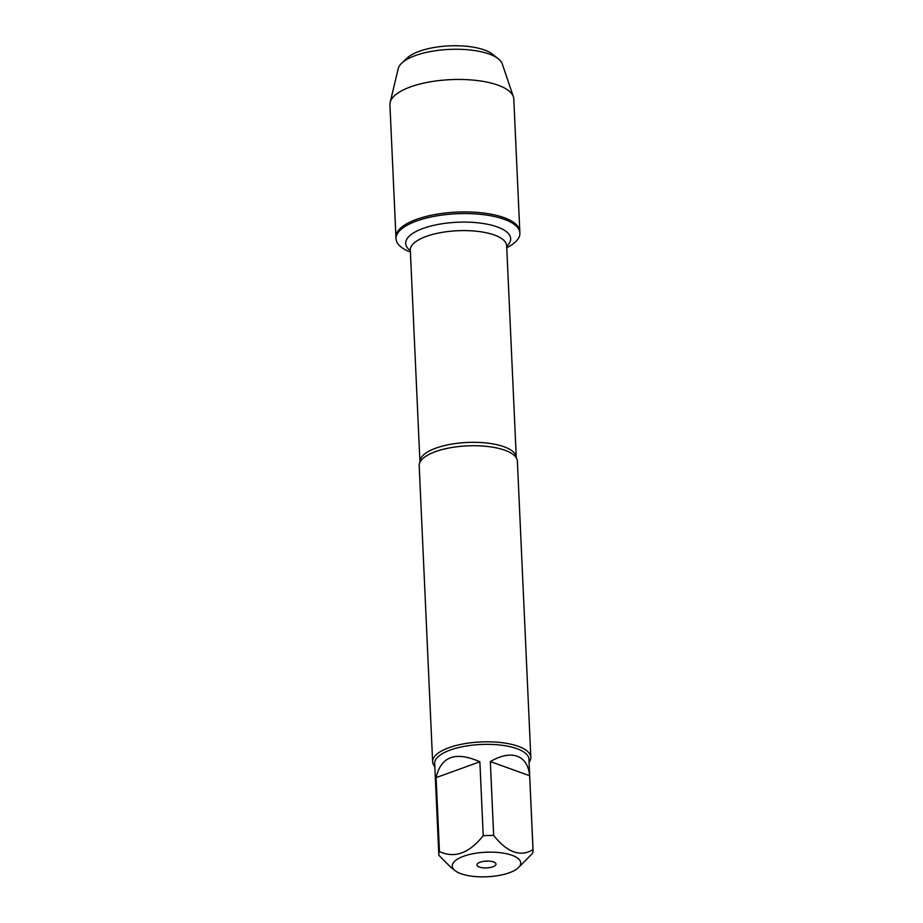 <?xml version="1.0" encoding="UTF-8"?>
<svg xmlns="http://www.w3.org/2000/svg" width="923" height="923" viewBox="0 0 923 923"><rect width="100%" height="100%" fill="white"/><g stroke="black" fill="none" stroke-linecap="round" stroke-linejoin="round"><path stroke-width="1.38" d="M410.412 252.083A62.003 22.221 -2.6 0 1 396.013 238.757A62.003 22.221 -2.6 0 1 456.943 213.744A62.003 22.221 -2.6 0 1 519.891 233.127A62.003 22.221 -2.6 0 1 506.762 247.71M513.373 96.753A62.003 22.221 177.4 0 0 497.947 85.147A62.003 22.221 177.4 0 0 432.218 81.512A62.003 22.221 177.4 0 0 390.152 102.349L398.24 68.579A52.334 18.76 -2.6 0 1 401.724 63.145A52.334 18.76 -2.6 0 1 489.236 54.053A52.334 18.76 -2.6 0 1 498.282 58.76A52.334 18.76 -2.6 0 1 502.25 63.86L513.373 96.753A62.003 22.221 177.4 0 1 513.799 99.015L519.811 231.477A62.003 22.221 177.4 0 0 456.862 212.094A62.003 22.221 177.4 0 0 395.932 237.107A62.003 22.221 -2.6 0 1 435.241 214.482A62.003 22.221 -2.6 0 1 503.958 217.609A62.003 22.221 -2.6 0 1 519.811 231.477L519.891 233.127M480.871 876.85A34.278 12.287 177.4 0 0 518.322 867.77A34.278 12.287 177.4 0 0 511.977 855.275A34.278 12.287 177.4 0 0 467.984 854.883A34.278 12.287 177.4 0 0 455.085 870.643A34.278 12.287 177.4 0 0 480.871 876.85M518.322 867.77L532.444 853.406A47.177 16.902 177.4 0 0 533.079 850.325A47.177 16.902 177.4 0 0 533.009 849.633C520.445 857.271 507.327 852.552 493.678 835.465A47.177 16.902 177.4 0 0 483.225 835.684C469.172 853.337 454.578 858.621 439.452 851.537A47.177 16.902 177.4 0 0 438.817 854.606A47.177 16.902 177.4 0 0 438.887 855.309L450.701 867.182M438.817 854.606L434.675 763.517A47.177 16.902 -2.6 0 1 464.592 746.303A47.177 16.902 -2.6 0 1 516.88 748.68A47.177 16.902 -2.6 0 1 528.937 759.237L533.079 850.325M533.009 849.633L529.652 775.724C528.614 765.513 524.472 759.018 517.215 756.237C509.808 753.745 500.843 755.522 490.321 761.567L493.678 835.465M483.225 835.684L479.868 761.775C455.604 751.08 441.009 756.364 436.094 777.628L439.452 851.537M530.817 757.31L517.376 461.223A49.15 17.606 177.4 0 0 516.372 457.993A49.15 17.606 177.4 0 0 504.812 450.228A49.15 17.606 177.4 0 0 454.681 447.055A49.15 17.606 177.4 0 0 419.896 462.377A49.15 17.606 177.4 0 0 419.192 465.688L432.633 761.775A49.15 17.606 -2.6 0 1 480.929 741.942A49.15 17.606 -2.6 0 1 530.817 757.31A49.15 17.606 -2.6 0 1 529.087 762.329M434.825 766.609A49.15 17.606 -2.6 0 1 432.633 761.775M479.418 867.066A9.518 3.415 -2.6 0 1 477.179 864.17A9.518 3.415 -2.6 0 1 486.34 861.09A9.518 3.415 -2.6 0 1 495.732 863.317A9.518 3.415 -2.6 0 1 490.932 867.343A9.518 3.415 -2.6 0 1 479.418 867.066M436.094 777.628L479.868 761.775M490.321 761.567L529.652 775.724M484.587 861.228A6.138 2.204 177.4 0 0 488.094 861.067M390.152 102.349A62.003 22.221 177.4 0 0 389.921 104.645L396.013 238.757M498.282 58.76L492.397 54.134A46.196 16.556 177.4 0 0 484.402 49.98A46.196 16.556 177.4 0 0 407.17 57.999L401.724 63.145M419.884 462.411L419.942 461.904A48.227 17.283 -2.6 0 1 467.326 442.452A48.227 17.283 -2.6 0 1 516.28 457.52L516.384 458.027M516.28 457.52L506.669 245.806A48.227 17.283 177.4 0 0 457.716 230.727A48.227 17.283 177.4 0 0 410.32 250.179L410.32 249.971M410.343 250.687A52.519 18.818 -2.6 0 1 457.323 222.247A52.519 18.818 -2.6 0 1 506.692 246.314M455.085 870.643L450.689 867.193M419.942 461.904L410.32 250.179"/></g></svg>
